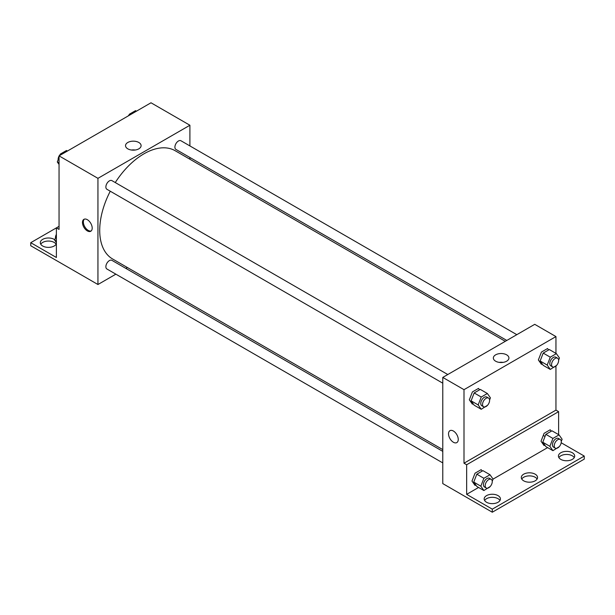<?xml version="1.0" encoding="UTF-8"?>
<svg xmlns="http://www.w3.org/2000/svg" width="615" height="615" viewBox="0 0 615 615"><rect width="100%" height="100%" fill="white"/><g stroke="black" fill="none" stroke-linecap="round" stroke-linejoin="round"><path stroke-width="0.92" d="M59.048 226.351L56.388 227.881L56.388 257.493L30.75 242.687L56.388 227.881L59.048 229.41L59.048 155.872L150.998 102.782L189.904 125.245L189.904 145.932M87.338 230.909A6.88 3.974 60 0 1 82.848 224.852A6.88 3.974 60 0 1 83.901 219.34A6.88 3.974 60 0 1 90.774 223.314A6.88 3.974 60 0 1 90.774 231.255A6.88 3.974 60 0 1 87.338 230.909M30.75 242.687L30.75 245.746L59.071 262.067M115.866 274.167L97.946 284.514L59.048 262.052M97.946 284.514L97.946 178.335L59.048 155.872M447.782 374.527L111.907 180.618A5.005 2.89 120 0 0 108.056 181.955A5.005 2.89 120 0 0 105.872 186.991A5.005 2.89 120 0 0 106.91 189.282L442.777 383.191M442.777 451.364L111.907 260.337A5.005 2.89 120 0 0 108.056 261.675A5.005 2.89 120 0 0 105.872 266.71A5.005 2.89 120 0 0 106.91 268.993L442.777 462.911M127.382 267.517L125.867 268.394M189.904 157.478L189.904 159.231M97.946 178.335L189.904 125.245M516.823 334.675L180.948 140.758A5.005 2.89 120 0 0 177.089 142.096A5.005 2.89 120 0 0 174.906 147.131A5.005 2.89 120 0 0 175.944 149.422L506.814 340.449M505.299 341.325L175.183 150.729A62.522 36.101 120 0 0 115.266 182.555M110.262 191.219A62.522 36.101 120 0 0 99.715 230.402A62.522 36.101 120 0 0 112.668 259.023L442.777 449.611M138.821 142.48A7.787 4.497 180 0 1 141.104 145.663A7.787 4.497 180 0 1 133.317 150.16A7.787 4.497 180 0 1 125.529 145.663A7.787 4.497 180 0 1 130.334 141.504A7.787 4.497 180 0 1 138.821 142.48M135.2 150.022A7.787 4.497 0 0 0 131.425 150.022M84.37 219.132A6.88 3.974 -120 0 0 83.863 224.744A6.88 3.974 -120 0 0 88.229 230.394A6.88 3.974 -120 0 0 91.197 230.948M40.751 244.217A8.126 4.689 180 0 1 54.182 242.433A8.126 4.689 180 0 1 56.119 244.217M56.388 243.64A8.126 4.689 180 0 1 47.601 247.353A8.126 4.689 180 0 1 40.306 242.687A8.126 4.689 180 0 1 45.326 238.351A8.126 4.689 180 0 1 54.182 239.366A8.126 4.689 180 0 1 54.789 239.765M555.952 366.148L555.952 410.12L464.002 463.21L466.654 464.748L466.654 494.352L492.292 509.159L492.292 512.218L442.777 483.598L442.777 377.418L534.735 324.328L555.952 336.582L555.952 353.379M545.036 436.458L543.268 435.435M449.957 430.677A6.88 3.974 -120 0 0 448.896 436.189A6.88 3.974 -120 0 0 453.393 442.247A6.88 3.974 60 0 1 448.896 436.189A6.88 3.974 60 0 1 449.949 430.677A6.88 3.974 60 0 1 456.83 434.651A6.88 3.974 60 0 1 456.83 442.592A6.88 3.974 60 0 1 453.393 442.254A6.88 3.974 -120 0 0 456.83 442.592M464.002 463.21L464.002 389.672L442.777 377.418M548.58 349.989L547.558 348.536L541.431 352.072L538.371 359.967L541.431 364.318L542.184 363.888M479.546 389.841L478.524 388.396L472.397 391.932L469.337 399.819L472.397 404.178L473.143 403.748M464.002 389.672L555.952 336.582M506.645 354.84A7.787 4.497 180 0 1 508.92 358.022A7.787 4.497 180 0 1 501.133 362.519A7.787 4.497 180 0 1 493.353 358.022A7.787 4.497 180 0 1 498.158 353.863A7.787 4.497 180 0 1 506.645 354.84M555.952 410.12L558.612 411.658L558.612 434.628M561.203 442.762L584.25 456.069L584.25 459.128L492.292 512.218M503.024 362.381A7.787 4.497 0 0 0 499.249 362.381M584.25 456.069L492.292 509.159M521.751 479.039A8.126 4.689 180 0 1 535.181 477.255A8.126 4.689 180 0 1 537.11 479.039M558.881 457.598A8.126 4.689 180 0 1 566.569 454.439A8.126 4.689 180 0 1 574.249 457.598M484.612 500.479A8.126 4.689 180 0 1 492.292 497.32A8.126 4.689 180 0 1 499.98 500.479M558.612 411.658L466.654 464.748M482.198 471.09L481.176 469.645L475.049 473.181L471.989 481.068L475.049 485.427L475.795 484.997M551.232 431.238L550.21 429.785L544.091 433.321L541.023 441.216L544.091 445.568L544.836 445.137M547.619 447.612L493.076 479.1L492.246 481.253M478.578 487.464L466.654 494.352M535.181 474.188A8.126 4.689 180 0 1 537.556 477.509A8.126 4.689 180 0 1 529.43 482.198A8.126 4.689 180 0 1 521.305 477.509A8.126 4.689 180 0 1 526.317 473.173A8.126 4.689 180 0 1 535.181 474.188M560.818 459.382A8.126 4.689 180 0 1 558.435 456.069A8.126 4.689 180 0 1 566.569 451.372A8.126 4.689 180 0 1 574.694 456.069A8.126 4.689 180 0 1 569.674 460.404A8.126 4.689 180 0 1 560.818 459.382M486.55 502.263A8.126 4.689 180 0 1 484.166 498.95A8.126 4.689 180 0 1 492.292 494.252A8.126 4.689 180 0 1 500.426 498.95A8.126 4.689 180 0 1 495.406 503.285A8.126 4.689 180 0 1 486.55 502.263M487.549 405.262L481.238 409.283L478.178 404.931L481.238 397.036L487.364 393.5L490.424 397.851L489.594 400.004M488.571 398.082L486.803 397.059A5.005 2.89 120 0 0 482.952 398.397A5.005 2.89 120 0 0 480.769 403.432A5.005 2.89 120 0 0 481.799 405.723L483.567 406.746A5.005 2.89 120 0 0 488.571 403.855A5.005 2.89 120 0 0 488.571 398.082A5.005 2.89 120 0 0 484.72 399.419A5.005 2.89 120 0 0 482.537 404.455A5.005 2.89 120 0 0 483.567 406.746M481.238 409.283L474.165 405.2L471.105 400.842L474.165 392.947L480.292 389.41L487.364 393.5M478.178 404.931L471.105 400.842M481.238 397.036L474.165 392.947M556.59 365.402L550.279 369.43L547.212 365.072L550.279 357.177L556.398 353.64L559.466 357.999L558.628 360.152M557.605 358.222L555.837 357.2A5.005 2.89 120 0 0 551.986 358.537A5.005 2.89 120 0 0 549.802 363.573A5.005 2.89 120 0 0 550.84 365.864L552.608 366.886A5.005 2.89 120 0 0 557.605 363.995A5.005 2.89 120 0 0 557.605 358.222A5.005 2.89 120 0 0 553.754 359.56A5.005 2.89 120 0 0 551.57 364.595A5.005 2.89 120 0 0 552.608 366.886M550.279 369.43L543.199 365.341L540.139 360.982L543.199 353.095L549.326 349.558L556.398 353.64M547.212 365.072L540.139 360.982M550.279 357.177L543.199 353.095M490.209 486.511L483.89 490.532L480.83 486.181L483.89 478.286L490.017 474.749L493.076 479.1M491.224 479.331L489.455 478.309A5.005 2.89 120 0 0 485.604 479.646A5.005 2.89 120 0 0 483.421 484.682A5.005 2.89 120 0 0 484.451 486.972L486.219 487.995A5.005 2.89 120 0 0 491.224 485.104A5.005 2.89 120 0 0 491.224 479.331A5.005 2.89 120 0 0 487.372 480.669A5.005 2.89 120 0 0 485.189 485.704A5.005 2.89 120 0 0 486.219 487.995M483.89 490.532L476.817 486.45L473.758 482.091L476.817 474.196L482.944 470.66L490.017 474.749M480.83 486.181L473.758 482.091M483.89 478.286L476.817 474.196M559.243 446.651L552.931 450.68L549.864 446.321L552.931 438.426L559.058 434.89L562.118 439.248L561.28 441.401M560.257 439.471L558.489 438.449A5.005 2.89 120 0 0 554.638 439.787A5.005 2.89 120 0 0 552.455 444.822A5.005 2.89 120 0 0 553.492 447.113L555.26 448.135A5.005 2.89 120 0 0 560.257 445.245A5.005 2.89 120 0 0 560.257 439.471A5.005 2.89 120 0 0 556.406 440.809A5.005 2.89 120 0 0 554.223 445.844A5.005 2.89 120 0 0 555.26 448.135M552.931 450.68L545.859 446.59L542.791 442.231L545.859 434.344L551.978 430.808L559.058 434.89M549.864 446.321L542.791 442.231M552.931 438.426L545.859 434.344M59.048 164.413L57.303 161.937L59.048 157.455M59.84 155.411L60.37 154.042L66.489 150.506L67.412 151.036M59.048 162.944L57.303 161.937M61.285 154.573L60.37 154.042M59.048 156.149A5.005 2.89 120 0 0 58.125 159.423A5.005 2.89 120 0 0 58.141 159.785M60.178 154.526A5.005 2.89 120 0 0 59.286 155.733M128.873 115.558L129.404 114.19L135.531 110.654L136.445 111.184M130.326 114.721L129.404 114.19M129.219 114.674A5.005 2.89 120 0 0 128.32 115.874M56.388 242.602L54.65 240.127L56.388 235.637M56.388 241.134L54.65 240.127M56.388 234.33A5.005 2.89 120 0 0 55.473 237.613A5.005 2.89 120 0 0 55.488 237.974"/></g></svg>
